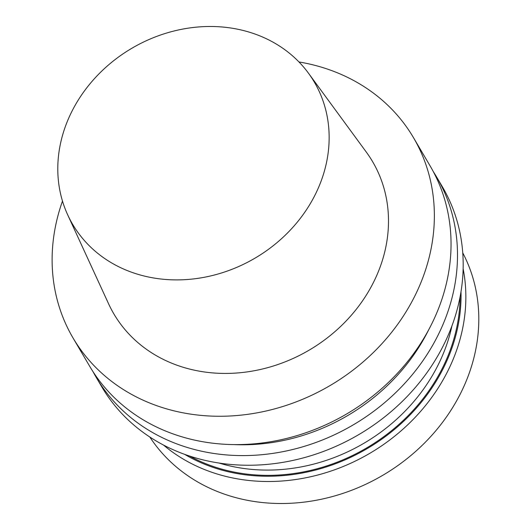 <?xml version="1.0" encoding="UTF-8"?>
<svg xmlns="http://www.w3.org/2000/svg" width="530" height="530" viewBox="0 0 530 530"><rect width="100%" height="100%" fill="white"/><g stroke="black" fill="none" stroke-linecap="round" stroke-linejoin="round"><path stroke-width="0.79" d="M162.909 407.749A197.505 171.389 -30.5 0 0 380.951 344.732A197.505 171.389 -30.5 0 0 413.479 137.648A197.505 171.389 -30.5 0 0 298.966 61.957A197.505 171.389 -30.5 0 1 413.479 137.648A197.505 171.389 -30.5 0 1 380.951 344.732A197.505 171.389 -30.5 0 1 162.909 407.749A197.505 171.389 -30.5 0 1 73.014 337.935A197.505 171.389 -30.5 0 0 162.909 407.749M62.48 201.082A197.505 171.389 -30.5 0 0 73.014 337.935A197.505 171.389 -30.5 0 1 62.48 201.082M179.584 436.097A197.505 171.389 -30.5 0 0 397.626 373.08A197.505 171.389 -30.5 0 0 430.155 165.989L413.479 137.648L430.155 165.989A197.505 171.389 -30.5 0 1 397.626 373.08A197.505 171.389 -30.5 0 1 179.584 436.097A197.505 171.389 -30.5 0 1 89.689 366.283A197.505 171.389 -30.5 0 0 179.584 436.097M182.188 366.965A150.109 130.261 -30.5 0 0 352.212 314.237A150.109 130.261 -30.5 0 0 366.349 152.15A150.109 130.261 -30.5 0 1 352.212 314.237A150.109 130.261 -30.5 0 1 182.188 366.965A150.109 130.261 -30.5 0 1 108.584 303.789A150.109 130.261 -30.5 0 0 182.188 366.965M250.511 32.535A140.211 121.675 149.5 0 1 308.467 73.193A140.211 121.675 149.5 0 1 255.168 258.057A140.211 121.675 149.5 0 1 67.688 214.842A140.211 121.675 149.5 0 1 99.925 72.901A140.211 121.675 149.5 0 1 250.511 32.535A140.211 121.675 149.5 0 1 308.467 73.193A140.211 121.675 149.5 0 1 255.168 258.057A140.211 121.675 149.5 0 1 67.688 214.842A140.211 121.675 149.5 0 1 99.925 72.901A140.211 121.675 149.5 0 1 250.511 32.535M428.545 330.077A188.117 163.24 149.5 0 1 233.889 444.591A188.117 163.24 149.5 0 0 428.545 330.077M433.268 171.554A197.505 171.389 149.5 0 1 436.614 176.98A197.505 171.389 149.5 0 1 404.092 384.071A197.505 171.389 149.5 0 1 186.043 447.082A197.505 171.389 149.5 0 1 96.155 377.274A197.505 171.389 149.5 0 1 93.041 371.709A197.505 171.389 149.5 0 0 96.155 377.274A197.505 171.389 149.5 0 0 186.043 447.082A197.505 171.389 149.5 0 0 404.092 384.071A197.505 171.389 149.5 0 0 436.614 176.98A197.505 171.389 149.5 0 0 433.268 171.554M191.721 456.734A197.505 171.389 -30.5 0 0 409.769 393.717A197.505 171.389 -30.5 0 0 442.292 186.626L436.614 176.98L442.292 186.626A197.505 171.389 -30.5 0 1 409.769 393.717A197.505 171.389 -30.5 0 1 191.721 456.734A197.505 171.389 -30.5 0 1 101.826 386.92A197.505 171.389 -30.5 0 0 191.721 456.734M229.059 495.676A181.704 157.675 149.5 0 1 149.804 436.998A181.704 157.675 149.5 0 0 229.059 495.676A181.704 157.675 149.5 0 0 427.107 440.403A181.704 157.675 149.5 0 0 462.763 252.889A181.704 157.675 149.5 0 1 427.107 440.403A181.704 157.675 149.5 0 1 229.059 495.676M451.904 326.003A172.82 149.964 149.5 0 1 218.989 463.028A172.82 149.964 149.5 0 0 451.904 326.003M460.093 296.873A176.768 153.395 149.5 0 1 366.813 447.837A176.768 153.395 149.5 0 1 189.541 456.032A176.768 153.395 149.5 0 0 366.813 447.837A176.768 153.395 149.5 0 0 460.093 296.873M460.994 291.772A177.755 154.25 149.5 0 1 367.244 448.572A177.755 154.25 149.5 0 1 184.645 454.342A177.755 154.25 149.5 0 0 367.244 448.572A177.755 154.25 149.5 0 0 460.994 291.772M463.141 268.783A181.704 157.675 149.5 0 1 369.98 453.216A181.704 157.675 149.5 0 1 163.512 445.054A181.704 157.675 149.5 0 0 369.98 453.216A181.704 157.675 149.5 0 0 463.141 268.783M89.689 366.283L73.014 337.935L89.689 366.283M67.688 214.842L108.584 303.789L67.688 214.842M308.467 73.193L366.349 152.15L308.467 73.193M101.826 386.92L96.155 377.274L101.826 386.92"/></g></svg>

